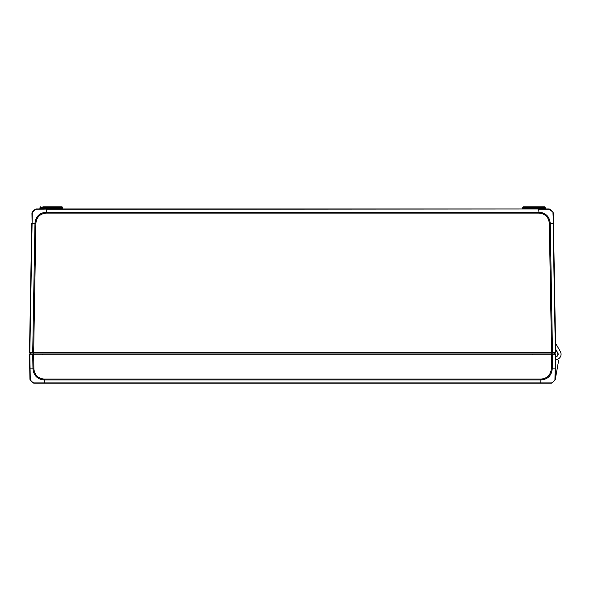 <?xml version="1.0" encoding="UTF-8"?>
<svg xmlns="http://www.w3.org/2000/svg" width="590" height="590" viewBox="0 0 590 590"><rect width="100%" height="100%" fill="white"/><g stroke="black" fill="none" stroke-linecap="round" stroke-linejoin="round"><path stroke-width="0.89" d="M533.965 208.963L533.965 208.255L545.182 208.255A0.723 0.723 0 0 0 545.905 208.963A0.723 0.723 0 0 1 545.182 208.255A0.723 0.723 0 0 0 545.905 208.963A0.723 0.723 0 0 1 545.182 208.255L545.167 207.503A0.723 0.723 0 0 0 544.445 206.795A0.723 0.723 0 0 1 545.167 207.503A0.723 0.723 0 0 0 544.445 206.795A0.723 0.723 0 0 1 545.167 207.503A0.723 0.723 0 0 0 544.445 206.795L523.477 206.795A0.723 0.723 0 0 0 522.755 207.503L545.167 207.503A0.723 0.723 0 0 0 544.445 206.795L542.269 206.795M42.937 206.795L51.242 206.795L51.242 207.503L62.452 207.503A0.723 0.723 0 0 0 61.729 206.795L51.242 206.795M525.638 208.963L525.653 206.795L523.477 206.795M554.482 353.926L555.706 352.768L551.569 352.768L551.569 353.926L554.482 353.926L555.374 352.768L553.11 223.271L550.234 223.271C549.474 216.501 545.706 212.806 538.921 212.186L538.722 209.288L549.976 209.288L551.672 210.814M551.753 353.926L552.491 352.768L550.234 223.271L549.312 223.278L551.569 352.768L29.5 352.768L30.658 353.926L551.569 353.926M549.976 209.28A1.453 1.453 90 0 0 549.069 208.963L36.138 208.963A1.453 1.453 0 0 0 35.223 209.288A1.453 1.453 0 0 1 36.138 208.963A1.453 1.453 0 0 0 35.223 209.288L51.242 208.963L51.242 207.503L40.032 207.503A0.723 0.723 0 0 1 40.762 206.795A0.723 0.723 0 0 0 40.032 207.503A0.723 0.723 0 0 1 40.762 206.795A0.723 0.723 0 0 0 40.032 207.503A0.723 0.723 0 0 1 40.762 206.795M538.722 208.963L46.485 209.288L46.285 213.093L538.921 213.093L538.928 212.186L46.285 212.186C39.501 212.813 35.732 216.508 34.972 223.271L32.708 352.768L33.453 353.926M33.637 353.926L35.894 223.278L34.972 223.263L32.096 223.271L29.832 352.768L30.724 353.926M32.288 212.179L32.28 212.186A1.453 1.453 1 0 0 31.941 213.093L32.096 223.271L32.28 212.186A1.453 1.453 1 0 0 31.941 213.093L31.941 213.101A1.453 1.453 0 0 1 32.28 212.186L32.87 211.508M33.534 210.814L33.999 210.357M34.213 210.158L34.581 209.833M34.832 209.612L35.201 209.31A1.453 1.453 -90 0 1 36.138 208.963A1.453 1.453 -90 0 0 35.223 209.288A1.453 1.453 0 0 1 36.138 208.963L36.086 208.971M31.757 223.278L29.5 352.768M555.146 379.731A0.723 0.723 0 0 0 555.293 379.4L558.465 361.449A1.453 1.453 0 0 0 556.761 359.767A5.657 5.657 0 0 1 555.61 359.87L555.618 359.443A1.453 1.453 0 0 0 556.333 359.546A5.362 5.362 0 0 0 560.352 351.537L555.537 343.203L553.442 223.278L555.706 352.768L553.442 223.278L552.926 212.186L551.975 211.124L552.926 212.186A1.453 1.453 0 0 1 553.265 213.093A1.453 1.453 0 0 0 552.926 212.186L549.069 208.963M549.209 208.971A1.453 1.453 0 0 1 549.629 209.081M553.265 213.093A1.453 1.453 0 0 0 552.926 212.186A1.453 1.453 0 0 1 553.265 213.093L553.442 223.278M555.64 349.177L557.587 353.13A2.176 2.176 0 0 1 555.669 356.39L555.662 356.744A1.453 1.453 0 0 1 555.994 356.662A2.463 2.463 0 0 0 557.838 352.982L555.64 349.177M31.941 213.101L35.422 209.155M522.74 208.255A0.723 0.723 0 0 1 522.017 208.963A0.723 0.723 0 0 0 522.74 208.255L522.755 207.503L522.74 208.255A0.723 0.723 0 0 1 522.017 208.963A0.723 0.723 0 0 0 522.74 208.255A0.723 0.723 0 0 1 522.017 208.963A0.723 0.723 0 0 0 522.74 208.255L533.965 208.255L533.965 206.795M62.452 207.503A0.723 0.723 0 0 0 61.729 206.795A0.723 0.723 0 0 1 62.452 207.503L62.466 208.255L40.024 208.255A0.723 0.723 0 0 1 39.294 208.963A0.723 0.723 0 0 0 40.024 208.255L40.032 207.503M62.466 208.255A0.723 0.723 0 0 0 63.189 208.963A0.723 0.723 0 0 1 62.466 208.255A0.723 0.723 0 0 0 63.189 208.963A0.723 0.723 0 0 1 62.466 208.255A0.723 0.723 0 0 0 63.189 208.963A0.723 0.723 0 0 1 62.466 208.255M62.311 208.255L59.568 208.255L59.568 208.963M40.024 208.255A0.723 0.723 0 0 1 39.294 208.963A0.723 0.723 0 0 0 40.024 208.255A0.723 0.723 0 0 1 39.294 208.963M30.658 354.214L29.5 354.214L29.935 379.082A1.453 1.453 0 0 0 30.274 379.99L30.024 379.554M32.443 382.224L33.224 382.888A1.453 1.453 -90 0 0 34.132 383.205L44.479 383.205L44.279 379.99L540.934 379.99C547.712 379.363 551.48 375.668 552.24 368.905L552.491 354.214L555.374 354.214L554.932 379.99L551.982 382.888L33.224 382.888L30.274 379.99L29.832 354.214L32.708 354.214L32.966 368.905L33.896 368.898L33.637 354.214L32.413 354.214A2.463 2.463 0 0 0 32.435 353.926M29.832 354.214L29.935 379.082L29.507 354.509M552.491 354.214L32.708 354.214M554.932 379.99A1.453 1.453 1 0 0 555.271 379.082L555.374 354.214M553.553 353.926A2.176 2.176 0 0 0 553.531 354.214L551.569 354.214L551.311 368.89C550.61 375.093 547.151 378.492 540.934 379.082L44.279 379.082C38.07 378.5 34.604 375.1 33.888 368.898M552.852 382.136L551.075 383.205L44.479 383.205L551.075 383.205A1.453 1.453 0 0 0 551.975 382.895M29.758 368.898L32.966 368.905C33.741 375.683 37.509 379.377 44.279 379.99L44.279 379.082M540.934 379.082L540.75 383.205L551.075 383.205M78.02 383.205L507.186 383.205M531.059 383.205L551.326 383.205A0.723 0.723 0 0 0 551.775 383.05M29.795 354.214L30.179 353.72L29.522 352.791M30.274 379.99A1.453 1.453 0 0 1 29.935 379.082M33.999 383.205A1.453 1.453 0 0 1 33.564 383.094M542.225 353.926A0.435 0.435 0 0 1 542.638 354.214A0.435 0.435 0 0 0 542.225 353.926A0.435 0.435 0 0 1 542.638 354.214A0.435 0.435 0 0 0 542.225 353.926M52.259 353.926A0.435 0.435 0 0 1 52.672 354.214A0.435 0.435 0 0 0 52.259 353.926M545.182 208.255A0.723 0.723 0 0 0 545.905 208.963M59.568 208.255L59.553 206.795M538.921 213.093C545.145 213.683 548.604 217.076 549.312 223.278M35.894 223.278C36.602 217.083 40.061 213.691 46.285 213.093M555.448 368.898L551.311 368.89M35.223 209.288L34.449 209.952M34.132 383.205L32.325 382.114M532.512 354.361L532.947 353.926M42.546 354.361L42.982 353.926"/></g></svg>
